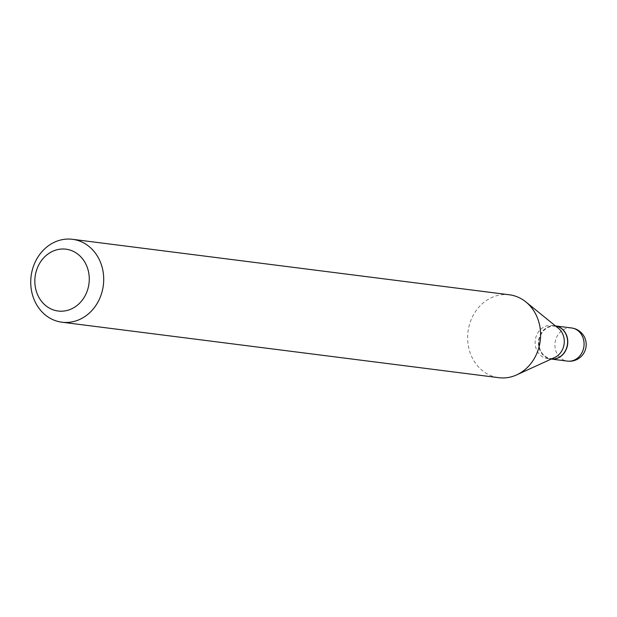 <?xml version="1.0" encoding="UTF-8"?>
<svg xmlns="http://www.w3.org/2000/svg" width="617" height="617" viewBox="0 0 617 617"><rect width="100%" height="100%" fill="white"/><g stroke="black" fill="none" stroke-linecap="round" stroke-linejoin="round"><path stroke-width="0.46" stroke-dasharray="3.08 2.31" d="M555.3 325.907L555.47 325.93A16.698 14.546 -82.8 0 0 555.3 325.907A16.698 14.546 -82.8 0 0 554.39 325.822A16.698 14.546 -82.8 0 0 538.703 341.162A16.698 14.546 -82.8 0 0 551.089 359.04A16.698 14.546 -82.8 0 0 551.259 359.063L551.089 359.04M555.477 325.93A16.698 14.546 -82.8 0 0 555.123 325.884A16.698 14.546 -82.8 0 0 538.487 341.664A16.698 14.546 -82.8 0 0 550.919 359.017A16.698 14.546 -82.8 0 0 551.266 359.055M558.424 328.329A16.698 14.546 -82.8 0 0 551.814 325.467A16.698 14.546 -82.8 0 0 535.178 341.24A16.698 14.546 -82.8 0 0 547.611 358.6A16.698 14.546 -82.8 0 0 554.722 357.474M538.965 341.702A16.343 14.237 -82.8 0 0 552.022 358.77A16.343 14.237 -82.8 0 0 567.424 343.245A16.343 14.237 -82.8 0 0 554.359 326.177A16.343 14.237 -82.8 0 0 538.965 341.702M509.387 294.787A41.786 36.403 -82.8 0 0 467.748 334.267A41.786 36.403 -82.8 0 0 498.852 377.697M571.597 327.974A16.698 14.546 -82.8 0 0 570.686 327.897A16.698 14.546 -82.8 0 0 554.953 343.754A16.698 14.546 -82.8 0 0 567.385 361.107M550.919 359.017L547.611 358.6M555.123 325.884L551.814 325.467"/><path stroke-width="0.93" d="M567.385 361.107L551.259 359.063A16.698 14.546 -82.8 0 0 551.999 359.125A16.698 14.546 -82.8 0 0 567.679 343.885A16.698 14.546 -82.8 0 0 555.47 325.93L571.597 327.974A16.698 14.546 -82.8 0 1 584.029 345.335A16.698 14.546 -82.8 0 1 568.296 361.192A16.698 14.546 -82.8 0 1 567.385 361.107A16.698 16.698 0 0 0 586.15 345.736A16.698 16.698 0 0 0 571.597 327.974M551.266 359.055A16.698 14.546 -82.8 0 0 567.555 343.237A16.698 14.546 -82.8 0 0 555.477 325.93M61.962 322.213L498.852 377.697A41.786 36.403 -82.8 0 0 516.66 374.889L554.722 357.474A16.698 14.546 -82.8 0 0 564.246 342.821A16.698 14.546 -82.8 0 0 558.424 328.329L525.923 301.96A41.786 36.403 -82.8 0 0 509.387 294.787L72.49 239.303A41.786 36.403 -82.8 0 0 30.85 278.784A41.786 36.403 -82.8 0 0 61.962 322.213A41.786 36.403 -82.8 0 0 103.594 282.733A41.786 36.403 -82.8 0 0 72.49 239.303M34.922 278.629A31.174 27.156 -82.8 0 0 59.826 311.176A31.174 27.156 -82.8 0 0 89.187 281.576A31.174 27.156 -82.8 0 0 64.284 249.029A31.174 27.156 -82.8 0 0 34.922 278.629M516.66 374.889A41.786 36.403 -82.8 0 0 540.492 338.216A41.786 36.403 -82.8 0 0 525.923 301.96"/></g></svg>
